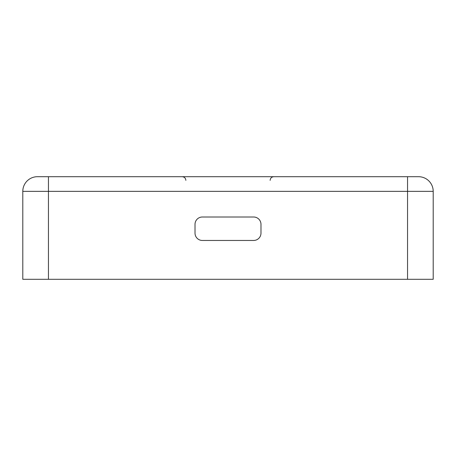 <?xml version="1.0" encoding="UTF-8"?>
<svg xmlns="http://www.w3.org/2000/svg" width="456" height="456" viewBox="0 0 456 456"><rect width="100%" height="100%" fill="white"/><g stroke="black" fill="none" stroke-linecap="round" stroke-linejoin="round"><path stroke-width="0.68" d="M37.455 176.7L418.545 176.7A14.655 14.655 0 0 1 433.2 191.355L433.2 279.3L22.8 279.3L22.8 191.355A14.655 14.655 0 0 1 37.455 176.7A14.655 14.655 0 0 0 22.8 191.355L48.45 191.355L48.45 279.3M253.65 217.005L202.35 217.005A7.33 7.33 0 0 0 195.02 224.335L195.02 233.13A7.33 7.33 0 0 0 202.35 240.46L253.65 240.46A7.33 7.33 0 0 0 260.98 233.13L260.98 224.335A7.33 7.33 0 0 0 253.65 217.005M418.545 176.7A14.655 14.655 0 0 1 433.2 191.355L48.45 191.355L48.45 176.7M407.55 176.7L407.55 279.3M270.14 180.365C270.357 178.136 271.576 176.917 273.805 176.7M185.86 180.365C185.643 178.136 184.423 176.917 182.195 176.7"/></g></svg>
